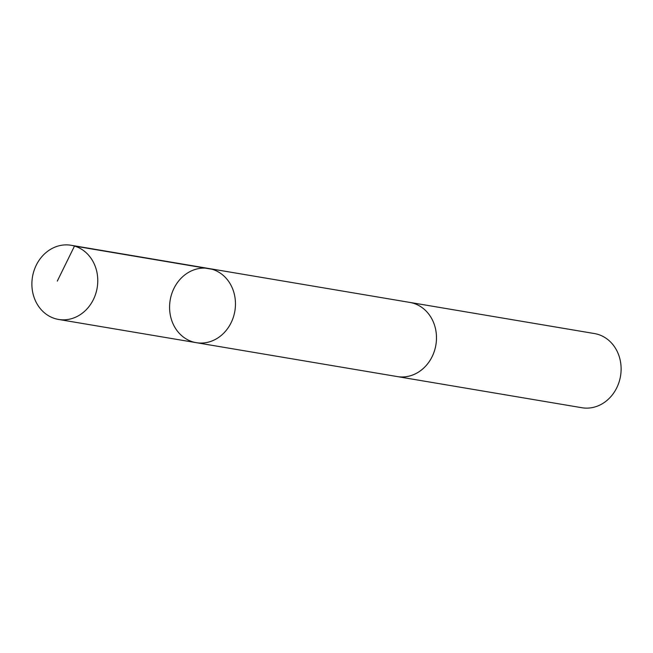 <?xml version="1.0" encoding="UTF-8"?>
<svg xmlns="http://www.w3.org/2000/svg" width="653" height="653" viewBox="0 0 653 653"><rect width="100%" height="100%" fill="white"/><g stroke="black" fill="none" stroke-linecap="round" stroke-linejoin="round"><path stroke-width="0.98" d="M409.162 302.306A37.613 32.805 99.6 0 1 409.798 302.404A37.605 32.797 99.6 0 1 424.646 309.661A37.605 32.797 99.6 0 1 433.298 354.032A37.605 32.797 99.6 0 1 397.285 376.577L196.267 342.67A37.613 32.797 -80.4 0 0 234.868 311.04A37.613 32.797 -80.4 0 0 208.78 268.497A37.613 32.797 -80.4 0 0 172.759 291.05A37.613 32.797 -80.4 0 0 181.42 335.422A37.613 32.797 -80.4 0 0 196.267 342.67A37.613 32.797 -80.4 0 0 234.868 311.04A37.613 32.797 -80.4 0 0 208.78 268.497L71.087 245.267A37.613 32.805 99.6 0 1 85.935 252.515A37.613 32.805 99.6 0 1 94.587 296.895A37.613 32.805 99.6 0 1 58.574 319.448A37.613 32.805 99.6 0 1 43.727 312.199A37.613 32.805 99.6 0 1 35.066 267.82A37.613 32.805 99.6 0 1 71.087 245.267M208.78 268.497L409.798 302.412A37.613 32.805 99.6 0 1 424.646 309.661A37.613 32.805 99.6 0 1 433.306 354.032A37.613 32.805 99.6 0 1 397.285 376.585A37.613 32.805 99.6 0 1 396.649 376.471M409.798 302.404L594.426 333.552A37.613 32.805 99.6 0 1 609.273 340.801A37.613 32.805 99.6 0 1 617.934 385.18A37.613 32.805 99.6 0 1 581.913 407.733L397.285 376.585M212.176 269.289L74.491 246.059L57.309 281.084M196.267 342.67L58.574 319.448"/></g></svg>
